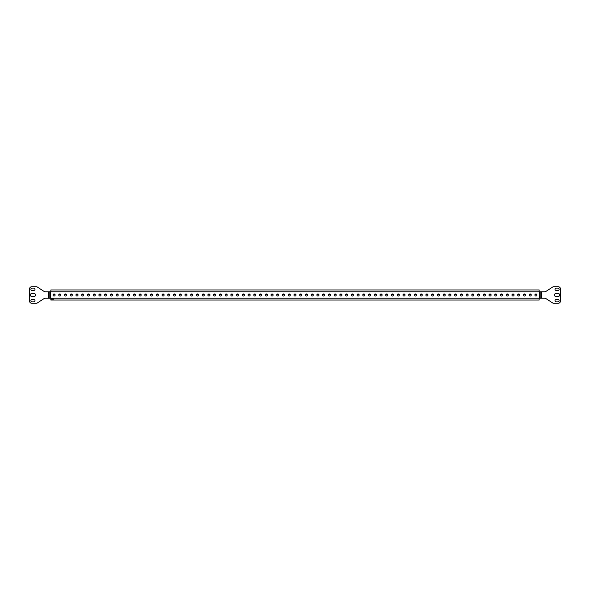 <?xml version="1.0" encoding="UTF-8"?>
<svg xmlns="http://www.w3.org/2000/svg" width="590" height="590" viewBox="0 0 590 590"><rect width="100%" height="100%" fill="white"/><g stroke="black" fill="none" stroke-linecap="round" stroke-linejoin="round"><path stroke-width="0.89" d="M59.789 293.945A1.055 1.055 0 0 0 58.735 295A1.055 1.055 0 0 0 59.789 296.055A1.055 1.055 0 0 0 60.844 295A1.055 1.055 0 0 0 59.789 293.945M54.051 293.945A1.055 1.055 0 0 0 52.997 295A1.055 1.055 0 0 0 54.051 296.055A1.055 1.055 0 0 0 55.106 295A1.055 1.055 0 0 0 54.051 293.945M65.527 293.945A1.055 1.055 0 0 0 64.472 295A1.055 1.055 0 0 0 65.527 296.055A1.055 1.055 0 0 0 66.582 295A1.055 1.055 0 0 0 65.527 293.945M71.265 293.945A1.055 1.055 0 0 0 70.21 295A1.055 1.055 0 0 0 71.265 296.055A1.055 1.055 0 0 0 72.319 295A1.055 1.055 0 0 0 71.265 293.945M77.002 293.945A1.055 1.055 0 0 0 75.948 295A1.055 1.055 0 0 0 77.002 296.055A1.055 1.055 0 0 0 78.057 295A1.055 1.055 0 0 0 77.002 293.945M82.74 293.945A1.055 1.055 0 0 0 81.686 295A1.055 1.055 0 0 0 82.74 296.055A1.055 1.055 0 0 0 83.795 295A1.055 1.055 0 0 0 82.74 293.945M88.478 293.945A1.055 1.055 0 0 0 87.416 295A1.055 1.055 0 0 0 88.478 296.055A1.055 1.055 0 0 0 89.533 295A1.055 1.055 0 0 0 88.478 293.945M94.208 293.945A1.055 1.055 0 0 0 93.154 295A1.055 1.055 0 0 0 94.208 296.055A1.055 1.055 0 0 0 95.27 295A1.055 1.055 0 0 0 94.208 293.945M99.946 293.945A1.055 1.055 0 0 0 98.891 295A1.055 1.055 0 0 0 99.946 296.055A1.055 1.055 0 0 0 101.001 295A1.055 1.055 0 0 0 99.946 293.945M105.684 293.945A1.055 1.055 0 0 0 104.629 295A1.055 1.055 0 0 0 105.684 296.055A1.055 1.055 0 0 0 106.738 295A1.055 1.055 0 0 0 105.684 293.945M111.422 293.945A1.055 1.055 0 0 0 110.367 295A1.055 1.055 0 0 0 111.422 296.055A1.055 1.055 0 0 0 112.476 295A1.055 1.055 0 0 0 111.422 293.945M117.159 293.945A1.055 1.055 0 0 0 116.105 295A1.055 1.055 0 0 0 117.159 296.055A1.055 1.055 0 0 0 118.214 295A1.055 1.055 0 0 0 117.159 293.945M122.897 293.945A1.055 1.055 0 0 0 121.842 295A1.055 1.055 0 0 0 122.897 296.055A1.055 1.055 0 0 0 123.952 295A1.055 1.055 0 0 0 122.897 293.945M128.635 293.945A1.055 1.055 0 0 0 127.58 295A1.055 1.055 0 0 0 128.635 296.055A1.055 1.055 0 0 0 129.689 295A1.055 1.055 0 0 0 128.635 293.945M134.373 293.945A1.055 1.055 0 0 0 133.31 295A1.055 1.055 0 0 0 134.373 296.055A1.055 1.055 0 0 0 135.427 295A1.055 1.055 0 0 0 134.373 293.945M140.103 293.945A1.055 1.055 0 0 0 139.048 295A1.055 1.055 0 0 0 140.103 296.055A1.055 1.055 0 0 0 141.165 295A1.055 1.055 0 0 0 140.103 293.945M145.841 293.945A1.055 1.055 0 0 0 144.786 295A1.055 1.055 0 0 0 145.841 296.055A1.055 1.055 0 0 0 146.895 295A1.055 1.055 0 0 0 145.841 293.945M151.578 293.945A1.055 1.055 0 0 0 150.524 295A1.055 1.055 0 0 0 151.578 296.055A1.055 1.055 0 0 0 152.633 295A1.055 1.055 0 0 0 151.578 293.945M157.316 293.945A1.055 1.055 0 0 0 156.262 295A1.055 1.055 0 0 0 157.316 296.055A1.055 1.055 0 0 0 158.371 295A1.055 1.055 0 0 0 157.316 293.945M163.054 293.945A1.055 1.055 0 0 0 161.999 295A1.055 1.055 0 0 0 163.054 296.055A1.055 1.055 0 0 0 164.109 295A1.055 1.055 0 0 0 163.054 293.945M168.792 293.945A1.055 1.055 0 0 0 167.737 295A1.055 1.055 0 0 0 168.792 296.055A1.055 1.055 0 0 0 169.846 295A1.055 1.055 0 0 0 168.792 293.945M174.529 293.945A1.055 1.055 0 0 0 173.475 295A1.055 1.055 0 0 0 174.529 296.055A1.055 1.055 0 0 0 175.584 295A1.055 1.055 0 0 0 174.529 293.945M180.267 293.945A1.055 1.055 0 0 0 179.205 295A1.055 1.055 0 0 0 180.267 296.055A1.055 1.055 0 0 0 181.322 295A1.055 1.055 0 0 0 180.267 293.945M185.998 293.945A1.055 1.055 0 0 0 184.943 295A1.055 1.055 0 0 0 185.998 296.055A1.055 1.055 0 0 0 187.06 295A1.055 1.055 0 0 0 185.998 293.945M191.735 293.945A1.055 1.055 0 0 0 190.681 295A1.055 1.055 0 0 0 191.735 296.055A1.055 1.055 0 0 0 192.79 295A1.055 1.055 0 0 0 191.735 293.945M197.473 293.945A1.055 1.055 0 0 0 196.418 295A1.055 1.055 0 0 0 197.473 296.055A1.055 1.055 0 0 0 198.528 295A1.055 1.055 0 0 0 197.473 293.945M203.211 293.945A1.055 1.055 0 0 0 202.156 295A1.055 1.055 0 0 0 203.211 296.055A1.055 1.055 0 0 0 204.265 295A1.055 1.055 0 0 0 203.211 293.945M208.948 293.945A1.055 1.055 0 0 0 207.894 295A1.055 1.055 0 0 0 208.948 296.055A1.055 1.055 0 0 0 210.003 295A1.055 1.055 0 0 0 208.948 293.945M214.686 293.945A1.055 1.055 0 0 0 213.632 295A1.055 1.055 0 0 0 214.686 296.055A1.055 1.055 0 0 0 215.741 295A1.055 1.055 0 0 0 214.686 293.945M220.424 293.945A1.055 1.055 0 0 0 219.369 295A1.055 1.055 0 0 0 220.424 296.055A1.055 1.055 0 0 0 221.479 295A1.055 1.055 0 0 0 220.424 293.945M226.162 293.945A1.055 1.055 0 0 0 225.1 295A1.055 1.055 0 0 0 226.162 296.055A1.055 1.055 0 0 0 227.216 295A1.055 1.055 0 0 0 226.162 293.945M231.892 293.945A1.055 1.055 0 0 0 230.838 295A1.055 1.055 0 0 0 231.892 296.055A1.055 1.055 0 0 0 232.954 295A1.055 1.055 0 0 0 231.892 293.945M237.63 293.945A1.055 1.055 0 0 0 236.575 295A1.055 1.055 0 0 0 237.63 296.055A1.055 1.055 0 0 0 238.685 295A1.055 1.055 0 0 0 237.63 293.945M243.368 293.945A1.055 1.055 0 0 0 242.313 295A1.055 1.055 0 0 0 243.368 296.055A1.055 1.055 0 0 0 244.422 295A1.055 1.055 0 0 0 243.368 293.945M249.105 293.945A1.055 1.055 0 0 0 248.051 295A1.055 1.055 0 0 0 249.105 296.055A1.055 1.055 0 0 0 250.16 295A1.055 1.055 0 0 0 249.105 293.945M254.843 293.945A1.055 1.055 0 0 0 253.789 295A1.055 1.055 0 0 0 254.843 296.055A1.055 1.055 0 0 0 255.898 295A1.055 1.055 0 0 0 254.843 293.945M260.581 293.945A1.055 1.055 0 0 0 259.526 295A1.055 1.055 0 0 0 260.581 296.055A1.055 1.055 0 0 0 261.636 295A1.055 1.055 0 0 0 260.581 293.945M266.319 293.945A1.055 1.055 0 0 0 265.264 295A1.055 1.055 0 0 0 266.319 296.055A1.055 1.055 0 0 0 267.373 295A1.055 1.055 0 0 0 266.319 293.945M272.056 293.945A1.055 1.055 0 0 0 270.994 295A1.055 1.055 0 0 0 272.056 296.055A1.055 1.055 0 0 0 273.111 295A1.055 1.055 0 0 0 272.056 293.945M277.787 293.945A1.055 1.055 0 0 0 276.732 295A1.055 1.055 0 0 0 277.787 296.055A1.055 1.055 0 0 0 278.849 295A1.055 1.055 0 0 0 277.787 293.945M283.524 293.945A1.055 1.055 0 0 0 282.47 295A1.055 1.055 0 0 0 283.524 296.055A1.055 1.055 0 0 0 284.579 295A1.055 1.055 0 0 0 283.524 293.945M289.262 293.945A1.055 1.055 0 0 0 288.208 295A1.055 1.055 0 0 0 289.262 296.055A1.055 1.055 0 0 0 290.317 295A1.055 1.055 0 0 0 289.262 293.945M295 293.945A1.055 1.055 0 0 0 293.945 295A1.055 1.055 0 0 0 295 296.055A1.055 1.055 0 0 0 296.055 295A1.055 1.055 0 0 0 295 293.945M300.738 293.945A1.055 1.055 0 0 0 299.683 295A1.055 1.055 0 0 0 300.738 296.055A1.055 1.055 0 0 0 301.792 295A1.055 1.055 0 0 0 300.738 293.945M306.476 293.945A1.055 1.055 0 0 0 305.421 295A1.055 1.055 0 0 0 306.476 296.055A1.055 1.055 0 0 0 307.53 295A1.055 1.055 0 0 0 306.476 293.945M312.213 293.945A1.055 1.055 0 0 0 311.151 295A1.055 1.055 0 0 0 312.213 296.055A1.055 1.055 0 0 0 313.268 295A1.055 1.055 0 0 0 312.213 293.945M317.944 293.945A1.055 1.055 0 0 0 316.889 295A1.055 1.055 0 0 0 317.944 296.055A1.055 1.055 0 0 0 319.006 295A1.055 1.055 0 0 0 317.944 293.945M323.681 293.945A1.055 1.055 0 0 0 322.627 295A1.055 1.055 0 0 0 323.681 296.055A1.055 1.055 0 0 0 324.736 295A1.055 1.055 0 0 0 323.681 293.945M329.419 293.945A1.055 1.055 0 0 0 328.365 295A1.055 1.055 0 0 0 329.419 296.055A1.055 1.055 0 0 0 330.474 295A1.055 1.055 0 0 0 329.419 293.945M335.157 293.945A1.055 1.055 0 0 0 334.102 295A1.055 1.055 0 0 0 335.157 296.055A1.055 1.055 0 0 0 336.212 295A1.055 1.055 0 0 0 335.157 293.945M340.895 293.945A1.055 1.055 0 0 0 339.84 295A1.055 1.055 0 0 0 340.895 296.055A1.055 1.055 0 0 0 341.949 295A1.055 1.055 0 0 0 340.895 293.945M346.632 293.945A1.055 1.055 0 0 0 345.578 295A1.055 1.055 0 0 0 346.632 296.055A1.055 1.055 0 0 0 347.687 295A1.055 1.055 0 0 0 346.632 293.945M352.37 293.945A1.055 1.055 0 0 0 351.316 295A1.055 1.055 0 0 0 352.37 296.055A1.055 1.055 0 0 0 353.425 295A1.055 1.055 0 0 0 352.37 293.945M358.108 293.945A1.055 1.055 0 0 0 357.046 295A1.055 1.055 0 0 0 358.108 296.055A1.055 1.055 0 0 0 359.163 295A1.055 1.055 0 0 0 358.108 293.945M363.838 293.945A1.055 1.055 0 0 0 362.784 295A1.055 1.055 0 0 0 363.838 296.055A1.055 1.055 0 0 0 364.9 295A1.055 1.055 0 0 0 363.838 293.945M369.576 293.945A1.055 1.055 0 0 0 368.521 295A1.055 1.055 0 0 0 369.576 296.055A1.055 1.055 0 0 0 370.631 295A1.055 1.055 0 0 0 369.576 293.945M375.314 293.945A1.055 1.055 0 0 0 374.259 295A1.055 1.055 0 0 0 375.314 296.055A1.055 1.055 0 0 0 376.368 295A1.055 1.055 0 0 0 375.314 293.945M381.051 293.945A1.055 1.055 0 0 0 379.997 295A1.055 1.055 0 0 0 381.051 296.055A1.055 1.055 0 0 0 382.106 295A1.055 1.055 0 0 0 381.051 293.945M386.789 293.945A1.055 1.055 0 0 0 385.735 295A1.055 1.055 0 0 0 386.789 296.055A1.055 1.055 0 0 0 387.844 295A1.055 1.055 0 0 0 386.789 293.945M392.527 293.945A1.055 1.055 0 0 0 391.472 295A1.055 1.055 0 0 0 392.527 296.055A1.055 1.055 0 0 0 393.582 295A1.055 1.055 0 0 0 392.527 293.945M398.265 293.945A1.055 1.055 0 0 0 397.21 295A1.055 1.055 0 0 0 398.265 296.055A1.055 1.055 0 0 0 399.319 295A1.055 1.055 0 0 0 398.265 293.945M404.002 293.945A1.055 1.055 0 0 0 402.941 295A1.055 1.055 0 0 0 404.002 296.055A1.055 1.055 0 0 0 405.057 295A1.055 1.055 0 0 0 404.002 293.945M409.733 293.945A1.055 1.055 0 0 0 408.678 295A1.055 1.055 0 0 0 409.733 296.055A1.055 1.055 0 0 0 410.795 295A1.055 1.055 0 0 0 409.733 293.945M415.471 293.945A1.055 1.055 0 0 0 414.416 295A1.055 1.055 0 0 0 415.471 296.055A1.055 1.055 0 0 0 416.525 295A1.055 1.055 0 0 0 415.471 293.945M421.208 293.945A1.055 1.055 0 0 0 420.154 295A1.055 1.055 0 0 0 421.208 296.055A1.055 1.055 0 0 0 422.263 295A1.055 1.055 0 0 0 421.208 293.945M426.946 293.945A1.055 1.055 0 0 0 425.892 295A1.055 1.055 0 0 0 426.946 296.055A1.055 1.055 0 0 0 428.001 295A1.055 1.055 0 0 0 426.946 293.945M432.684 293.945A1.055 1.055 0 0 0 431.629 295A1.055 1.055 0 0 0 432.684 296.055A1.055 1.055 0 0 0 433.739 295A1.055 1.055 0 0 0 432.684 293.945M438.422 293.945A1.055 1.055 0 0 0 437.367 295A1.055 1.055 0 0 0 438.422 296.055A1.055 1.055 0 0 0 439.476 295A1.055 1.055 0 0 0 438.422 293.945M444.159 293.945A1.055 1.055 0 0 0 443.105 295A1.055 1.055 0 0 0 444.159 296.055A1.055 1.055 0 0 0 445.214 295A1.055 1.055 0 0 0 444.159 293.945M449.897 293.945A1.055 1.055 0 0 0 448.835 295A1.055 1.055 0 0 0 449.897 296.055A1.055 1.055 0 0 0 450.952 295A1.055 1.055 0 0 0 449.897 293.945M455.627 293.945A1.055 1.055 0 0 0 454.573 295A1.055 1.055 0 0 0 455.627 296.055A1.055 1.055 0 0 0 456.69 295A1.055 1.055 0 0 0 455.627 293.945M461.365 293.945A1.055 1.055 0 0 0 460.311 295A1.055 1.055 0 0 0 461.365 296.055A1.055 1.055 0 0 0 462.42 295A1.055 1.055 0 0 0 461.365 293.945M467.103 293.945A1.055 1.055 0 0 0 466.048 295A1.055 1.055 0 0 0 467.103 296.055A1.055 1.055 0 0 0 468.158 295A1.055 1.055 0 0 0 467.103 293.945M472.841 293.945A1.055 1.055 0 0 0 471.786 295A1.055 1.055 0 0 0 472.841 296.055A1.055 1.055 0 0 0 473.895 295A1.055 1.055 0 0 0 472.841 293.945M478.579 293.945A1.055 1.055 0 0 0 477.524 295A1.055 1.055 0 0 0 478.579 296.055A1.055 1.055 0 0 0 479.633 295A1.055 1.055 0 0 0 478.579 293.945M484.316 293.945A1.055 1.055 0 0 0 483.262 295A1.055 1.055 0 0 0 484.316 296.055A1.055 1.055 0 0 0 485.371 295A1.055 1.055 0 0 0 484.316 293.945M490.054 293.945A1.055 1.055 0 0 0 488.999 295A1.055 1.055 0 0 0 490.054 296.055A1.055 1.055 0 0 0 491.109 295A1.055 1.055 0 0 0 490.054 293.945M495.792 293.945A1.055 1.055 0 0 0 494.73 295A1.055 1.055 0 0 0 495.792 296.055A1.055 1.055 0 0 0 496.846 295A1.055 1.055 0 0 0 495.792 293.945M501.522 293.945A1.055 1.055 0 0 0 500.468 295A1.055 1.055 0 0 0 501.522 296.055A1.055 1.055 0 0 0 502.584 295A1.055 1.055 0 0 0 501.522 293.945M507.26 293.945A1.055 1.055 0 0 0 506.205 295A1.055 1.055 0 0 0 507.26 296.055A1.055 1.055 0 0 0 508.315 295A1.055 1.055 0 0 0 507.26 293.945M512.998 293.945A1.055 1.055 0 0 0 511.943 295A1.055 1.055 0 0 0 512.998 296.055A1.055 1.055 0 0 0 514.052 295A1.055 1.055 0 0 0 512.998 293.945M518.735 293.945A1.055 1.055 0 0 0 517.681 295A1.055 1.055 0 0 0 518.735 296.055A1.055 1.055 0 0 0 519.79 295A1.055 1.055 0 0 0 518.735 293.945M524.473 293.945A1.055 1.055 0 0 0 523.419 295A1.055 1.055 0 0 0 524.473 296.055A1.055 1.055 0 0 0 525.528 295A1.055 1.055 0 0 0 524.473 293.945M530.211 293.945A1.055 1.055 0 0 0 529.156 295A1.055 1.055 0 0 0 530.211 296.055A1.055 1.055 0 0 0 531.266 295A1.055 1.055 0 0 0 530.211 293.945M535.949 293.945A1.055 1.055 0 0 0 534.894 295A1.055 1.055 0 0 0 535.949 296.055A1.055 1.055 0 0 0 537.003 295A1.055 1.055 0 0 0 535.949 293.945M48.528 298.216L539.525 298.216L539.525 291.784L45.327 291.784A2.294 2.294 0 0 1 44.073 291.416L37.443 287.109A2.294 2.294 0 0 0 36.189 286.74L31.794 286.74A2.294 2.294 0 0 0 29.5 289.034L29.5 300.966A2.294 2.294 0 0 0 31.794 303.26L36.189 303.26A2.294 2.294 0 0 0 37.443 302.891L44.073 298.584A2.294 2.294 0 0 1 45.327 298.216L48.528 298.216L48.528 291.784M539.157 289.948L50.843 289.948L539.157 289.948L539.157 291.784M539.157 298.216L539.157 300.052L50.843 300.052L50.843 298.216M50.843 300.052L53.594 300.052M536.406 300.052L539.157 300.052M53.594 299.13L50.843 299.13M50.843 291.784L50.843 289.948M53.122 294.499A2.751 2.751 0 0 0 53.594 294.543L55.003 294.543M536.878 294.499A2.751 2.751 0 0 1 536.406 294.543L534.997 294.543M531.162 294.543L529.26 294.543M525.425 294.543L523.522 294.543M519.687 294.543L517.784 294.543M513.949 294.543L512.046 294.543M508.211 294.543L506.309 294.543M502.474 294.543L500.578 294.543M496.736 294.543L494.84 294.543M491.005 294.543L489.103 294.543M485.268 294.543L483.365 294.543M479.53 294.543L477.627 294.543M473.792 294.543L471.889 294.543M468.054 294.543L466.152 294.543M462.317 294.543L460.414 294.543M456.579 294.543L454.684 294.543M450.841 294.543L448.946 294.543M445.111 294.543L443.208 294.543M439.373 294.543L437.47 294.543M433.635 294.543L431.733 294.543M427.898 294.543L425.995 294.543M422.16 294.543L420.257 294.543M416.422 294.543L414.519 294.543M410.684 294.543L408.789 294.543M404.947 294.543L403.051 294.543M399.216 294.543L397.313 294.543M393.478 294.543L391.576 294.543M387.741 294.543L385.838 294.543M382.003 294.543L380.1 294.543M376.265 294.543L374.362 294.543M370.527 294.543L368.625 294.543M364.79 294.543L362.894 294.543M359.059 294.543L357.156 294.543M353.322 294.543L351.419 294.543M347.584 294.543L345.681 294.543M341.846 294.543L339.943 294.543M336.108 294.543L334.206 294.543M330.37 294.543L328.468 294.543M324.633 294.543L322.73 294.543M318.895 294.543L317 294.543M313.165 294.543L311.262 294.543M307.427 294.543L305.524 294.543M301.689 294.543L299.786 294.543M295.951 294.543L294.049 294.543M290.214 294.543L288.311 294.543M284.476 294.543L282.573 294.543M278.738 294.543L276.835 294.543M273 294.543L271.105 294.543M267.27 294.543L265.367 294.543M261.532 294.543L259.63 294.543M255.794 294.543L253.892 294.543M250.057 294.543L248.154 294.543M244.319 294.543L242.416 294.543M238.581 294.543L236.679 294.543M232.844 294.543L230.941 294.543M227.106 294.543L225.21 294.543M221.375 294.543L219.473 294.543M215.638 294.543L213.735 294.543M209.9 294.543L207.997 294.543M204.162 294.543L202.259 294.543M198.424 294.543L196.522 294.543M192.687 294.543L190.784 294.543M186.949 294.543L185.054 294.543M181.211 294.543L179.316 294.543M175.481 294.543L173.578 294.543M169.743 294.543L167.84 294.543M164.005 294.543L162.103 294.543M158.268 294.543L156.365 294.543M152.53 294.543L150.627 294.543M146.792 294.543L144.889 294.543M141.054 294.543L139.159 294.543M135.316 294.543L133.421 294.543M129.586 294.543L127.683 294.543M123.848 294.543L121.946 294.543M118.111 294.543L116.208 294.543M112.373 294.543L110.47 294.543M106.635 294.543L104.732 294.543M100.897 294.543L98.995 294.543M95.16 294.543L93.264 294.543M89.422 294.543L87.527 294.543M83.692 294.543L81.789 294.543M77.954 294.543L76.051 294.543M72.216 294.543L70.313 294.543M66.478 294.543L64.576 294.543M60.741 294.543L58.838 294.543M33.859 290.413A1.151 1.151 0 0 0 35.009 289.262A1.151 1.151 0 0 0 33.859 288.119L32.022 288.119A1.151 1.151 0 0 0 30.879 289.262A1.151 1.151 0 0 0 32.022 290.413L33.859 290.413M33.859 301.881A1.151 1.151 0 0 0 35.009 300.738A1.151 1.151 0 0 0 33.859 299.587L32.022 299.587A1.151 1.151 0 0 0 30.879 300.738A1.151 1.151 0 0 0 32.022 301.881L33.859 301.881M31.794 293.51A1.49 1.49 0 0 0 30.304 295A1.49 1.49 0 0 0 31.794 296.49L34.087 296.49A1.49 1.49 0 0 0 35.584 295A1.49 1.49 0 0 0 34.087 293.51L31.794 293.51M539.525 291.784L544.673 291.784A2.294 2.294 0 0 0 545.927 291.416L552.557 287.109A2.294 2.294 0 0 1 553.811 286.74L558.206 286.74A2.294 2.294 0 0 1 560.5 289.034L560.5 300.966A2.294 2.294 0 0 1 558.206 303.26L553.811 303.26A2.294 2.294 0 0 1 552.557 302.891L545.927 298.584A2.294 2.294 0 0 0 544.673 298.216L539.525 298.216M558.206 296.49A1.49 1.49 0 0 0 559.696 295A1.49 1.49 0 0 0 558.206 293.51L555.913 293.51A1.49 1.49 0 0 0 554.416 295A1.49 1.49 0 0 0 555.913 296.49L558.206 296.49M556.141 288.119A1.151 1.151 0 0 0 554.991 289.262A1.151 1.151 0 0 0 556.141 290.413L557.978 290.413A1.151 1.151 0 0 0 559.121 289.262A1.151 1.151 0 0 0 557.978 288.119L556.141 288.119M556.141 299.587A1.151 1.151 0 0 0 554.991 300.738A1.151 1.151 0 0 0 556.141 301.881L557.978 301.881A1.151 1.151 0 0 0 559.121 300.738A1.151 1.151 0 0 0 557.978 299.587L556.141 299.587M50.474 298.216L50.474 291.784M49.826 298.216L49.826 291.784M540.175 298.216L540.175 291.784M541.473 298.216L541.473 291.784"/></g></svg>
